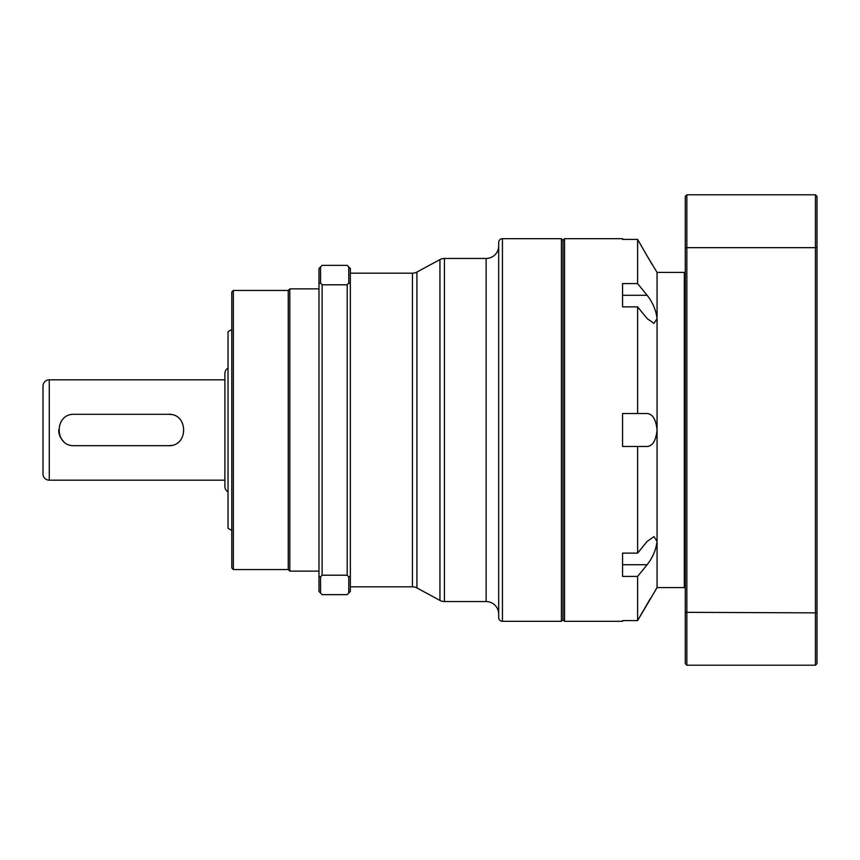 <?xml version="1.0" encoding="UTF-8"?>
<svg xmlns="http://www.w3.org/2000/svg" width="860" height="860" viewBox="0 0 860 860"><rect width="100%" height="100%" fill="white"/><g stroke="black" fill="none" stroke-linecap="round" stroke-linejoin="round"><path stroke-width="1.29" d="M498.682 242.455A3.762 3.762 0 0 1 502.444 238.693L502.444 621.307A3.762 3.762 0 0 1 498.682 617.544L498.682 242.455M498.682 614.094A12.545 12.545 0 0 0 486.137 601.548L444.426 601.548A9.406 9.406 0 0 1 439.944 600.409L416.917 587.939A9.406 9.406 0 0 0 412.435 586.81L350.342 586.81M498.682 245.906A12.545 12.545 0 0 1 486.137 258.451L444.426 258.451L444.426 601.548M412.435 586.81L412.435 273.19A9.406 9.406 0 0 0 416.917 272.061L439.944 259.591A9.406 9.406 0 0 1 444.426 258.451M622.554 620.597L622.554 621.307L622.554 620.597L637.615 620.597L637.615 576.415L622.554 576.415L622.554 553.13L637.615 553.13L637.615 446.469L622.554 446.469L622.554 413.531L637.615 413.531L637.615 306.869L622.554 306.869L622.554 283.585L637.615 283.585L637.615 239.402L622.554 239.402L622.554 238.693L564.536 238.693L562.978 240.262L562.978 619.737L562.978 240.262L561.408 238.693L561.408 621.307L502.444 621.307M564.536 238.693L564.536 621.307L562.978 619.737L561.408 621.307M561.408 238.693L502.444 238.693M412.435 273.19L350.342 273.19M231.791 292.013L231.791 567.987L233.361 569.557L233.361 290.443L231.791 292.013M233.361 569.557L288.25 569.557L288.25 290.443L233.361 290.443M318.985 288.874L289.809 288.874L289.809 571.126L318.985 571.126M288.25 569.557L289.809 571.126M288.25 290.443L289.809 288.874M350.342 576.361L348.773 576.963L348.773 593.077L350.342 591.508L350.342 268.492L348.773 266.923L348.773 283.037L350.342 283.639M348.773 576.963L347.204 575.2L347.204 284.8L348.773 283.037M348.773 593.077L347.204 594.647L322.113 594.647L320.543 593.077L320.543 576.963L318.985 576.361L318.985 283.639L320.543 283.037L322.113 284.8L347.204 284.8M348.773 266.923L347.204 265.353L322.113 265.353L320.543 266.923L320.543 283.037M347.204 575.2L322.113 575.2L322.113 284.8M322.113 575.2L320.543 576.963M320.543 266.923L318.985 268.492L318.985 283.639M318.985 576.361L318.985 591.508L320.543 593.077M622.554 621.307L564.536 621.307M650.536 598.205L637.615 620.597L657.062 587.595L657.062 272.405L647.118 255.947L652.235 264.633M655.159 590.594L657.062 587.595L684.345 587.595L684.345 272.405L657.062 272.405M622.554 295.947L622.554 306.869L622.554 295.281L647.118 295.281C652.675 302.258 655.986 310.019 657.062 318.565L654.03 323.392L647.118 318.565L637.615 306.869M637.615 553.13L647.118 541.434L654.03 536.608L657.062 541.434C656.008 549.938 652.686 557.699 647.118 564.719L622.554 564.719L622.554 553.13L622.554 564.053M685.28 273.19L684.345 273.19M685.28 586.81L684.345 586.81M622.554 238.693L622.554 239.402M637.615 239.402L647.118 255.947L637.615 239.402M637.615 283.585L647.118 295.281M637.615 413.531L647.118 413.531C652.675 413.95 655.986 419.443 657.062 430C656.008 440.535 652.686 446.017 647.118 446.469L637.615 446.469M637.615 576.415L647.118 564.719M231.791 329.52L228.029 331.702L228.029 528.298L231.791 530.48M43 473.903L43 386.097A6.267 6.267 0 0 1 49.267 379.819L49.267 480.181A6.267 6.267 0 0 1 43 473.903L43 386.097M224.901 379.819L224.901 486.448L224.901 373.552L224.901 379.819L49.267 379.819M224.901 373.552A6.267 6.267 0 0 1 228.029 368.112M224.901 486.448A6.267 6.267 0 0 0 228.029 491.888M168.442 445.684L74.358 445.684C54.148 446.662 54.105 413.359 74.358 414.316L168.442 414.316C188.652 413.337 188.705 446.641 168.442 445.684A15.684 15.684 0 0 0 171.549 445.373M224.901 480.181L49.267 480.181M58.684 430.011A15.684 15.684 0 0 0 63.274 441.094M171.516 414.627A15.684 15.684 0 0 0 168.442 414.316M815.43 194.79L817 196.359L817 612.331L815.43 612.868L815.43 194.79L686.85 194.79L686.85 665.21L815.43 665.21L815.43 612.868L685.28 612.331L685.28 196.359L686.85 194.79M817 247.669L685.28 247.669M817 612.331L817 663.64L815.43 665.21M686.85 665.21L685.28 663.64L685.28 612.331M486.137 601.548L486.137 258.451M416.917 272.061L416.917 587.939M439.944 259.591L439.944 600.409"/></g></svg>
